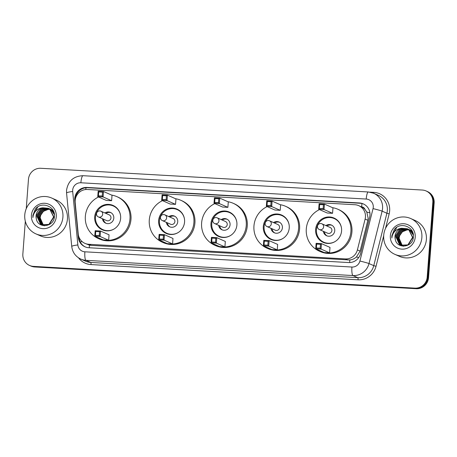 <?xml version="1.0" encoding="UTF-8"?>
<svg xmlns="http://www.w3.org/2000/svg" width="457" height="457" viewBox="0 0 457 457"><rect width="100%" height="100%" fill="white"/><g stroke="black" fill="none" stroke-linecap="round" stroke-linejoin="round"><path stroke-width="0.69" d="M84.899 243.347A11.751 11.425 -66.1 0 0 88.778 244.284L345.401 258.919A11.751 11.425 -66.1 0 0 357.397 249.91L365.12 219.08A11.751 11.425 -66.1 0 0 365.446 217.064A11.751 11.425 -66.1 0 0 358.762 205.667A11.751 11.425 -66.1 0 0 354.883 204.73L87.493 189.484A11.751 11.425 -66.1 0 0 75.194 202.548L78.233 233.99A11.751 11.425 -66.1 0 0 84.899 243.347L89.412 245.129L91.291 245.398L349.816 259.976C352.301 259.667 354.512 258.668 356.443 256.988L360.116 251.116L367.839 220.28L368.148 218.257L366.8 212.077L364.972 209.443A3.919 3.81 -66.1 0 0 361.641 206.867A11.751 2.576 -86.7 0 1 362.001 203.536M361.641 206.867L361.436 206.855A11.751 11.425 113.9 0 1 364.972 209.443M361.436 206.855L358.762 205.667M369.976 215.293A11.751 11.425 -66.1 0 0 363.286 203.896A11.751 11.425 -66.1 0 0 359.408 202.965L87.053 187.433A11.751 11.425 -66.1 0 0 74.754 200.492L78.324 237.44A11.751 11.425 -66.1 0 0 84.991 246.797A11.751 11.425 -66.1 0 0 88.869 247.734L348.577 262.547A11.751 11.425 -66.1 0 0 360.573 253.538L369.65 217.309A11.751 11.425 -66.1 0 0 369.976 215.293M75.382 198.984A11.751 11.425 113.9 0 1 87.721 187.73L360.076 203.256A11.751 11.425 113.9 0 1 363.618 204.05M26.26 208.66L28.471 179.31A11.751 11.425 113.9 0 1 40.793 168.285L422.245 190.038A11.751 11.425 113.9 0 1 426.124 190.969A11.751 11.425 113.9 0 1 432.813 202.365L427.192 277.102A11.751 11.425 113.9 0 1 414.87 288.127L33.418 266.374A11.751 11.425 113.9 0 1 29.534 265.437A11.751 11.425 113.9 0 1 22.85 254.041L25.318 221.222M426.124 190.969L427.466 191.563A11.751 11.425 113.9 0 1 434.15 202.959L428.529 277.69L427.861 277.393A11.751 11.425 113.9 0 1 415.539 288.418L34.086 266.665A11.751 11.425 113.9 0 1 30.208 265.734A11.751 11.425 113.9 0 0 34.086 266.665L415.539 288.418A11.751 11.425 113.9 0 0 427.861 277.393L433.482 202.662L427.861 277.393L427.192 277.102M426.792 191.266A11.751 11.425 113.9 0 1 433.482 202.662A11.751 11.425 113.9 0 0 426.792 191.266M85.328 246.94A11.751 11.425 113.9 0 1 78.992 237.737L78.918 236.966M428.529 277.69A11.751 11.425 113.9 0 1 416.207 288.715L34.755 266.962A11.751 11.425 113.9 0 1 30.876 266.031L29.534 265.437M383.72 235.349A19.582 19.04 113.9 0 1 410.723 218.537A19.582 19.04 113.9 0 1 421.868 237.526A19.582 19.04 113.9 0 1 394.865 254.343A19.582 19.04 113.9 0 1 383.72 235.349M410.723 218.537L415.236 220.537A19.582 19.04 113.9 0 1 426.381 239.525A19.582 19.04 113.9 0 1 399.378 256.343L394.865 254.343M407.975 229.088L401.183 229.517L396.122 236.812L399.681 244.598L400.823 245.249M400.955 245.306L408.13 245.015L412.837 237.56L408.918 229.614L407.593 228.883M407.85 229.02L400.915 229.397L395.853 236.692L399.418 244.484L400.686 245.192L407.861 244.895L412.568 237.44L408.655 229.5L407.324 228.763L401.714 228.26A8.854 8.609 113.9 0 0 395.231 239.091C396.687 249.522 412.957 247.62 413.334 237.246C414.933 226.929 400.469 221.337 394.3 229.494L391.809 235.915L391.843 238.034L392.197 235.961C393.666 231.356 396.836 228.786 401.714 228.26M408.478 229.385L402.24 229.985L397.179 237.28L400.743 245.072L401.366 245.455M402.017 245.775L403.297 246.22M408.358 229.305L401.977 229.865L396.916 237.166L400.475 244.952L401.229 245.403M401.749 245.66L403.634 246.232M408.969 229.717L403.303 230.454L398.241 237.754L401.926 245.62M408.844 229.631L403.04 230.339L397.978 237.634L401.783 245.58M402.503 245.746L400.772 243.935A8.854 8.609 113.9 0 1 402.657 231.688C400.521 233.384 399.309 235.521 399.041 238.103L402.354 245.717M407.461 228.826L400.121 229.043L395.059 236.343L395.231 239.091M413.185 233.961L409.98 230.082L408.655 229.351M413.351 235.104L409.718 229.968L408.387 229.237M412.482 231.768L409.712 229.825M412.625 232.105L409.449 229.705M412.128 231.042L410.512 230.174L412.191 231.156M415.23 237.149A12.767 12.413 113.9 0 1 401.84 249.134A12.767 12.413 113.9 0 1 390.352 235.732A12.767 12.413 113.9 0 1 403.748 223.747A12.767 12.413 113.9 0 1 415.23 237.149M402.657 231.688L407.873 229.568M396.745 227.375L391.838 235.926L391.843 238.034M332.559 207.684A22.907 22.273 113.9 0 1 337.883 209.26A22.907 22.273 113.9 0 1 350.919 231.482A22.907 22.273 113.9 0 1 319.329 251.156A22.907 22.273 113.9 0 1 306.287 228.934A22.907 22.273 113.9 0 1 319.483 209.58M337.883 209.26L338.883 209.706A22.907 22.273 113.9 0 1 351.924 231.928A22.907 22.273 113.9 0 1 320.328 251.601L319.329 251.156M341.573 230.951A13.316 12.945 113.9 0 1 323.213 242.381A13.316 12.945 113.9 0 1 315.633 229.471A13.316 12.945 113.9 0 1 333.998 218.035A13.316 12.945 113.9 0 1 341.573 230.951M332.559 213.31L332.964 207.861L324.441 204.085L324.03 209.535L332.559 213.31L327.218 213.008L318.689 209.232L319.1 203.782L324.441 204.085L323.453 204.747L319.637 204.53L319.346 208.421L323.162 208.643L323.453 204.747M329.583 252.858L329.994 247.408L321.465 243.632L321.06 249.082L329.583 252.858L324.242 252.555L315.718 248.779L316.124 243.33L321.465 243.632L320.477 244.295L316.667 244.078L316.37 247.968L320.186 248.185L320.477 244.295M323.162 208.643L324.03 209.535L318.689 209.232L319.346 208.421M320.186 248.185L321.06 249.082L315.718 248.779L316.37 247.968M316.667 244.078L316.124 243.33M319.637 204.53L319.1 203.782M335.592 241.239A12.922 12.568 113.9 0 1 323.79 242.21A12.922 12.568 113.9 0 1 316.433 229.677A12.922 12.568 113.9 0 1 334.256 218.577A12.922 12.568 113.9 0 1 341.47 227.969M323.339 231.305A5.872 5.713 -66.1 0 0 334.747 230.722A5.872 5.713 -66.1 0 0 325.875 225.575M319.312 229.523A3.13 3.045 -66.1 0 0 323.63 226.832A3.13 3.045 -66.1 0 0 321.848 223.793A3.13 3.13 0 0 0 317.535 225.918A3.13 3.13 0 0 0 319.312 229.523L327.589 233.184A3.13 3.045 -66.1 0 0 331.908 230.494A3.13 3.045 -66.1 0 0 330.125 227.455L321.848 223.793A3.13 3.045 -66.1 0 0 320.814 223.542M331.891 225.272A5.872 5.713 -66.1 0 0 326.875 226.015M324.339 231.745A5.872 5.713 -66.1 0 0 327.155 235.961M24.769 214.881A19.582 19.04 113.9 0 1 51.772 198.07A19.582 19.04 113.9 0 1 62.917 217.058A19.582 19.04 113.9 0 1 35.914 233.875A19.582 19.04 113.9 0 1 24.769 214.881M51.772 198.07L56.285 200.069A19.582 19.04 113.9 0 1 67.43 219.057A19.582 19.04 113.9 0 1 40.427 235.875L35.914 233.875M49.025 208.615L42.233 209.043L37.171 216.344L40.73 224.13L41.873 224.775M42.004 224.838L49.179 224.541L53.886 217.092L49.967 209.146L48.642 208.415M48.899 208.546L41.964 208.929L36.903 216.224L40.467 224.01L41.736 224.718L48.91 224.427L53.618 216.972L49.704 209.026L48.379 208.295L42.764 207.786A8.854 8.609 113.9 0 0 36.28 218.617C37.737 229.048 54.006 227.152 54.383 216.778C55.983 206.461 41.518 200.869 35.349 209.026L32.858 215.447L32.893 217.566L33.247 215.493C34.715 210.888 37.891 208.318 42.764 207.786M49.527 208.912L43.289 209.517L38.228 216.812L41.793 224.598L42.415 224.981M43.067 225.307L44.346 225.747M49.407 208.838L43.027 209.397L37.965 216.692L41.524 224.484L42.278 224.935M42.798 225.192L44.683 225.758M50.019 209.249L44.352 209.986L39.291 217.281L42.975 225.152M49.899 209.163L44.089 209.866L39.028 217.166L42.832 225.112M43.552 225.278L41.827 223.467A8.854 8.609 113.9 0 1 43.706 211.22C41.57 212.911 40.365 215.053 40.09 217.635L43.404 225.25M48.511 208.358L41.17 208.575L36.109 215.87L36.28 218.617M54.234 213.493L51.03 209.614L49.704 208.883M54.4 214.636L50.767 209.5L49.436 208.763M53.532 211.294L50.767 209.352M53.675 211.637L50.499 209.237M53.178 210.574L51.561 209.706L53.241 210.688M56.28 216.681A12.767 12.413 113.9 0 1 42.889 228.66A12.767 12.413 113.9 0 1 31.407 215.258A12.767 12.413 113.9 0 1 44.797 203.279A12.767 12.413 113.9 0 1 56.28 216.681M43.706 211.22L48.928 209.1M37.794 206.907L32.887 215.458L32.893 217.566M280.227 204.696A22.907 22.273 113.9 0 1 285.545 206.278A22.907 22.273 113.9 0 1 298.587 228.5A22.907 22.273 113.9 0 1 266.991 248.174A22.907 22.273 113.9 0 1 253.955 225.952A22.907 22.273 113.9 0 1 267.145 206.598M285.545 206.278L286.55 206.724A22.907 22.273 113.9 0 1 299.586 228.94A22.907 22.273 113.9 0 1 267.996 248.614L266.991 248.174M289.241 227.963A13.316 12.945 113.9 0 1 270.875 239.399A13.316 12.945 113.9 0 1 263.301 226.483A13.316 12.945 113.9 0 1 281.661 215.053A13.316 12.945 113.9 0 1 289.241 227.963M280.221 210.329L280.632 204.879L272.104 201.103L271.698 206.553L280.221 210.329L274.88 210.026L266.357 206.25L266.762 200.8L272.104 201.103L271.115 201.766L267.299 201.548L267.008 205.439L270.824 205.656L271.115 201.766M277.25 249.876L277.656 244.426L269.133 240.65L268.722 246.1L277.25 249.876L271.909 249.573L263.381 245.797L263.792 240.348L269.133 240.65L268.145 241.313L264.329 241.096L264.037 244.986L267.848 245.203L268.145 241.313M270.824 205.656L271.698 206.553L266.357 206.25L267.008 205.439M267.848 245.203L268.722 246.1L263.381 245.797L264.037 244.986M264.329 241.096L263.792 240.348M267.299 201.548L266.762 200.8M283.254 238.257A12.922 12.568 113.9 0 1 271.452 239.228A12.922 12.568 113.9 0 1 264.1 226.695A12.922 12.568 113.9 0 1 281.918 215.595A12.922 12.568 113.9 0 1 289.132 224.987M271.001 228.317A5.872 5.713 -66.1 0 0 282.409 227.735A5.872 5.713 -66.1 0 0 273.537 222.588M266.974 226.535A3.13 3.045 -66.1 0 0 271.298 223.844A3.13 3.045 -66.1 0 0 269.516 220.805A3.13 3.13 0 0 0 265.197 222.936A3.13 3.13 0 0 0 266.974 226.535L275.251 230.202A3.13 3.045 -66.1 0 0 279.57 227.512A3.13 3.045 -66.1 0 0 277.787 224.473L269.516 220.805A3.13 3.045 -66.1 0 0 268.476 220.56M279.558 222.285A5.872 5.713 -66.1 0 0 274.543 223.033M272.006 228.763A5.872 5.713 -66.1 0 0 274.823 232.979M227.889 201.714A22.907 22.273 113.9 0 1 233.213 203.296A22.907 22.273 113.9 0 1 246.249 225.512A22.907 22.273 113.9 0 1 214.659 245.186A22.907 22.273 113.9 0 1 201.617 222.97A22.907 22.273 113.9 0 1 214.807 203.611M233.213 203.296L234.213 203.736A22.907 22.273 113.9 0 1 247.254 225.958A22.907 22.273 113.9 0 1 215.658 245.632L214.659 245.186M236.903 224.981A13.316 12.945 113.9 0 1 218.543 236.412A13.316 12.945 113.9 0 1 210.963 223.502A13.316 12.945 113.9 0 1 229.323 212.065A13.316 12.945 113.9 0 1 236.903 224.981M227.883 207.347L228.294 201.897L219.771 198.121L219.36 203.571L227.883 207.347L222.548 207.038L214.019 203.262L214.43 197.812L219.771 198.121L218.783 198.778L214.967 198.561L214.676 202.457L218.486 202.674L218.783 198.778M224.913 246.889L225.324 241.439L216.795 237.663L216.384 243.113L224.913 246.889L219.571 246.586L211.048 242.81L211.454 237.36L216.795 237.663L215.807 238.326L211.991 238.108L211.7 241.999L215.515 242.221L215.807 238.326M218.486 202.674L219.36 203.571L214.019 203.262L214.676 202.457M215.515 242.221L216.384 243.113L211.048 242.81L211.7 241.999M211.991 238.108L211.454 237.36M214.967 198.561L214.43 197.812M230.922 235.269A12.922 12.568 113.9 0 1 219.12 236.24A12.922 12.568 113.9 0 1 211.762 223.707A12.922 12.568 113.9 0 1 229.585 212.608A12.922 12.568 113.9 0 1 236.795 221.999M218.663 225.335A5.872 5.713 -66.1 0 0 230.071 224.753A5.872 5.713 -66.1 0 0 221.199 219.606M214.641 223.553A3.13 3.045 -66.1 0 0 218.96 220.862A3.13 3.045 -66.1 0 0 217.178 217.823A3.13 3.13 0 0 0 212.865 219.948A3.13 3.13 0 0 0 214.641 223.553L222.913 227.215A3.13 3.045 -66.1 0 0 227.238 224.524A3.13 3.045 -66.1 0 0 225.455 221.485L217.178 217.823A3.13 3.045 -66.1 0 0 216.144 217.572M227.22 219.303A5.872 5.713 -66.1 0 0 222.205 220.051M219.668 225.775A5.872 5.713 -66.1 0 0 222.485 229.991M175.551 198.732A22.907 22.273 113.9 0 1 180.875 200.309A22.907 22.273 113.9 0 1 193.911 222.53A22.907 22.273 113.9 0 1 162.321 242.204A22.907 22.273 113.9 0 1 149.285 219.983A22.907 22.273 113.9 0 1 162.475 200.629M180.875 200.309L181.875 200.754A22.907 22.273 113.9 0 1 194.916 222.97A22.907 22.273 113.9 0 1 163.326 242.644L162.321 242.204M184.565 221.993A13.316 12.945 113.9 0 1 166.205 233.43A13.316 12.945 113.9 0 1 158.63 220.514A13.316 12.945 113.9 0 1 176.99 209.083A13.316 12.945 113.9 0 1 184.565 221.993M175.551 204.359L175.962 198.909L167.433 195.133L167.022 200.583L175.551 204.359L170.21 204.056L161.681 200.28L162.092 194.831L167.433 195.133L166.445 195.796L162.629 195.579L162.338 199.469L166.154 199.686L166.445 195.796M172.575 243.907L172.986 238.457L164.457 234.681L164.052 240.131L172.575 243.907L167.233 243.604L158.71 239.828L159.122 234.378L164.457 234.681L163.469 235.344L159.659 235.127L159.362 239.017L163.178 239.234L163.469 235.344M166.154 199.686L167.022 200.583L161.681 200.28L162.338 199.469M163.178 239.234L164.052 240.131L158.71 239.828L159.362 239.017M159.659 235.127L159.122 234.378M162.629 195.579L162.092 194.831M178.584 232.287A12.922 12.568 113.9 0 1 166.782 233.259A12.922 12.568 113.9 0 1 159.43 220.725A12.922 12.568 113.9 0 1 177.247 209.626A12.922 12.568 113.9 0 1 184.462 219.017M166.331 222.348A5.872 5.713 -66.1 0 0 177.739 221.765A5.872 5.713 -66.1 0 0 168.867 216.618M162.304 220.565A3.13 3.045 -66.1 0 0 166.622 217.875A3.13 3.045 -66.1 0 0 164.84 214.836A3.13 3.13 0 0 0 160.527 216.966A3.13 3.13 0 0 0 162.304 220.565L170.581 224.233A3.13 3.045 -66.1 0 0 174.9 221.542A3.13 3.045 -66.1 0 0 173.117 218.503L164.84 214.836A3.13 3.045 -66.1 0 0 163.806 214.59M174.882 216.315A5.872 5.713 -66.1 0 0 169.867 217.064M167.331 222.793A5.872 5.713 -66.1 0 0 170.147 227.009M111.622 195.082A22.907 22.273 113.9 0 1 116.941 196.664A22.907 22.273 113.9 0 1 129.982 218.88A22.907 22.273 113.9 0 1 98.386 238.554A22.907 22.273 113.9 0 1 85.35 216.338A22.907 22.273 113.9 0 1 98.541 196.984M116.941 196.664L117.946 197.11A22.907 22.273 113.9 0 1 130.982 219.326A22.907 22.273 113.9 0 1 99.392 239L98.386 238.554M120.637 218.349A13.316 12.945 113.9 0 1 102.277 229.785A13.316 12.945 113.9 0 1 94.696 216.869A13.316 12.945 113.9 0 1 113.056 205.439A13.316 12.945 113.9 0 1 120.637 218.349M111.617 200.714L112.028 195.265L103.499 191.489L103.093 196.938L111.617 200.714L106.275 200.412L97.752 196.636L98.164 191.186L103.499 191.489L102.511 192.151L98.701 191.934L98.404 195.825L102.219 196.042L102.511 192.151M108.646 240.262L109.052 234.812L100.529 231.036L100.117 236.486L108.646 240.262L103.305 239.954L94.776 236.178L95.187 230.728L100.529 231.036L99.54 231.693L95.724 231.476L95.433 235.372L99.249 235.589L99.54 231.693M102.219 196.042L103.093 196.938L97.752 196.636L98.404 195.825M99.249 235.589L100.117 236.486L94.776 236.178L95.433 235.372M95.724 231.476L95.187 230.728M98.701 191.934L98.164 191.186M114.656 228.643A12.922 12.568 113.9 0 1 102.848 229.614A12.922 12.568 113.9 0 1 95.496 217.075A12.922 12.568 113.9 0 1 113.319 205.981A12.922 12.568 113.9 0 1 120.528 215.373M102.397 218.703A5.872 5.713 -66.1 0 0 113.804 218.12A5.872 5.713 -66.1 0 0 104.933 212.973M98.375 216.921A3.13 3.045 -66.1 0 0 102.694 214.23A3.13 3.045 -66.1 0 0 100.911 211.191A3.13 3.13 0 0 0 96.598 213.322A3.13 3.13 0 0 0 98.375 216.921L106.647 220.588A3.13 3.045 -66.1 0 0 110.965 217.898A3.13 3.045 -66.1 0 0 109.183 214.859L100.911 211.191A3.13 3.045 -66.1 0 0 99.877 210.94M110.954 212.671A5.872 5.713 -66.1 0 0 105.938 213.419M103.402 219.149A5.872 5.713 -66.1 0 0 106.218 223.364M367.839 220.28L365.12 219.08M75.816 196.39A11.751 1.377 -5.5 0 1 76.279 196.299M349.714 262.552A11.751 2.576 -86.7 0 1 349.816 259.976M356.443 256.988A11.751 0.48 14.1 0 1 358.722 257.571M89.309 247.763A11.751 2.576 -86.7 0 1 89.412 245.129M366.8 212.077A11.751 0.48 14.1 0 1 369.907 212.859M80.243 241.987A11.751 1.377 -5.5 0 1 82.163 241.622M85.779 189.518A11.751 2.576 -86.7 0 1 86.002 187.758M360.116 251.116L357.397 249.91M347.914 260.033L345.401 258.919M91.291 245.398L88.778 244.284M360.076 203.256L359.408 202.965M373.26 207.272A7.832 7.615 -66.1 0 0 366.217 199.052L80.889 182.777A7.832 7.615 -66.1 0 0 72.686 191.489L77.856 244.946A7.832 7.615 -66.1 0 0 84.882 251.807L351.919 267.037A7.832 7.615 -66.1 0 0 359.916 261.033L373.043 208.615A7.832 7.615 -66.1 0 0 373.26 207.272M373.649 193.254A15.664 15.23 113.9 0 1 382.56 208.443A15.664 15.23 113.9 0 1 382.126 211.134L386.89 213.248A15.664 15.23 -66.1 0 0 387.325 210.557A15.664 15.23 -66.1 0 0 378.413 195.362L373.649 193.254L368.336 191.974A7.832 1.719 93.3 0 0 366.217 199.052M368.336 191.974L83.008 175.699C73.611 176.088 68.122 180.949 66.533 190.283L66.562 192.98A7.832 0.92 -5.5 0 1 72.686 191.489M369.804 192.129L373.803 192.357A1.959 0.428 -86.7 0 1 373.683 193.271M373.803 192.357A17.623 17.138 113.9 0 1 389.65 210.848A17.623 17.138 113.9 0 1 389.164 213.876L385.514 228.443M383.697 235.698L376.037 266.294A17.623 17.138 113.9 0 1 358.042 279.804L91.006 264.574A17.623 17.138 113.9 0 1 78.524 257.834M414.87 288.127L416.207 288.715M432.813 202.365L434.15 202.959M33.418 266.374L34.755 266.962M373.043 208.615A7.832 0.32 14.1 0 1 382.126 211.134L368.999 263.552L373.763 265.66L386.89 213.248L389.164 213.876M359.916 261.033A7.832 0.32 14.1 0 1 368.999 263.552A15.664 15.23 113.9 0 1 353.004 275.56L357.768 277.673A15.664 15.23 -66.1 0 0 373.763 265.66L376.037 266.294M351.919 267.037A7.832 1.719 93.3 0 0 353.004 275.56L85.973 260.33L90.737 262.444L357.768 277.673A1.959 0.428 -86.7 0 1 358.042 279.804M84.882 251.807A7.832 1.719 93.3 0 0 85.973 260.33A15.664 15.23 113.9 0 1 80.798 259.085L85.562 261.198A15.664 15.23 -66.1 0 0 90.737 262.444A1.959 0.428 -86.7 0 1 91.006 264.574M66.562 192.98L71.732 246.437A7.832 0.92 -5.5 0 1 77.856 244.946M83.008 175.699A7.832 1.719 93.3 0 0 80.889 182.777M78.992 237.737L78.324 237.44M75.159 200.674L74.754 200.492M87.721 187.73L87.053 187.433M71.732 246.437C72.492 252.304 75.514 256.52 80.798 259.085M334.256 218.577L336.689 219.657M323.79 242.21L326.224 243.29M281.918 215.595L284.351 216.669M271.452 239.228L273.886 240.302M229.585 212.608L232.019 213.687M219.12 236.24L221.548 237.32M177.247 209.626L179.681 210.7M166.782 233.259L169.216 234.332M113.319 205.981L115.747 207.055M102.848 229.614L105.281 230.688"/></g></svg>
